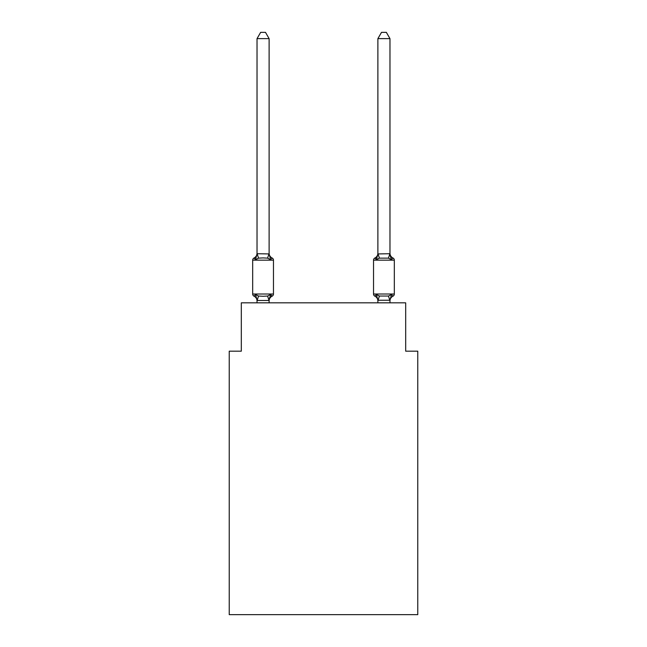 <?xml version="1.0" encoding="UTF-8"?>
<svg xmlns="http://www.w3.org/2000/svg" width="647" height="647" viewBox="0 0 647 647"><rect width="100%" height="100%" fill="white"/><g stroke="black" fill="none" stroke-linecap="round" stroke-linejoin="round"><path stroke-width="0.97" d="M417.768 614.65L417.768 351.175L405.685 351.175L405.685 302.836L241.315 302.836L241.315 351.175L229.232 351.175L229.232 614.65L417.768 614.65M269.904 295.291L270.624 294.482L269.015 300.499L257.126 300.499L255.516 294.482L254.036 296.18A2.418 2.418 0 0 1 252.678 294.013A2.418 2.418 0 0 0 254.036 296.18A2.418 2.418 0 0 1 252.678 294.013A2.418 2.418 0 0 0 254.036 296.18A2.418 2.418 0 0 1 252.678 294.013A2.418 2.418 0 0 0 254.036 296.18A2.418 2.418 0 0 1 252.678 294.013A2.418 2.418 0 0 0 254.036 296.18A2.418 2.418 0 0 1 252.678 294.013A2.418 2.418 0 0 0 254.036 296.18A2.418 2.418 0 0 1 252.678 294.013A2.418 2.418 0 0 0 254.036 296.18A2.418 2.418 0 0 1 252.678 294.013A2.418 2.418 0 0 0 254.036 296.18A2.418 2.418 0 0 1 252.678 294.013A2.418 2.418 0 0 0 254.036 296.18A2.418 2.418 0 0 1 252.678 294.013A2.418 2.418 0 0 0 254.036 296.18A2.418 2.418 0 0 1 252.678 294.013A2.418 2.418 0 0 0 254.036 296.18A2.418 2.418 0 0 1 252.678 294.013A2.418 2.418 0 0 0 254.036 296.18A2.418 2.418 0 0 1 252.678 294.013A2.418 2.418 0 0 0 254.036 296.18A2.418 2.418 0 0 1 252.678 294.013A2.418 2.418 0 0 0 254.036 296.18A2.418 2.418 0 0 1 252.678 294.013A2.418 2.418 0 0 0 254.036 296.18A2.418 2.418 0 0 1 252.678 294.013A2.418 2.418 0 0 0 254.036 296.18A2.418 2.418 0 0 1 252.678 294.013A2.418 2.418 0 0 0 254.036 296.18A2.418 2.418 0 0 1 252.678 294.013A2.418 2.418 0 0 0 254.036 296.18A2.418 2.418 0 0 1 252.678 294.013A2.418 2.418 0 0 0 254.036 296.18A2.418 2.418 0 0 1 252.678 294.013A2.418 2.418 0 0 0 254.036 296.18A2.418 2.418 0 0 1 252.678 294.013A2.418 2.418 0 0 0 254.036 296.18A2.418 2.418 0 0 1 252.678 294.013A2.418 2.418 0 0 0 254.036 296.18A2.418 2.418 0 0 1 252.678 294.013A2.418 2.418 0 0 0 254.036 296.18A2.418 2.418 0 0 1 252.678 294.013A2.418 2.418 0 0 0 254.036 296.18A2.418 2.418 0 0 1 252.678 294.013A2.418 2.418 0 0 0 254.036 296.18A2.418 2.418 0 0 1 252.678 294.013A2.418 2.418 0 0 0 254.036 296.18A2.418 2.418 0 0 1 252.678 294.013A2.418 2.418 0 0 0 254.036 296.18A2.418 2.418 0 0 1 252.678 294.013A2.418 2.418 0 0 0 254.036 296.18A2.418 2.418 0 0 1 252.678 294.013A2.418 2.418 0 0 0 254.036 296.18A2.418 2.418 0 0 1 252.678 294.013A2.418 2.418 0 0 0 254.036 296.18L255.516 294.482L254.036 296.18A2.418 2.418 0 0 1 252.678 294.013A2.418 2.418 0 0 0 254.036 296.18L255.516 294.482L254.036 296.18L255.516 294.482L254.036 296.18L255.516 294.482L254.036 296.18L255.516 294.482L254.036 296.18L255.516 294.482L254.036 296.18L255.516 294.482L254.036 296.18L255.516 294.482L254.036 296.18L255.516 294.482L254.036 296.18L255.516 294.482L254.036 296.18L255.516 294.482L254.036 296.18L255.516 294.482L254.036 296.18L255.516 294.482L254.036 296.18L255.516 294.482L254.036 296.18L255.516 294.482L254.036 296.18L255.516 294.482L258.533 296.035L263.07 296.277L267.607 296.035L270.624 294.482L272.104 296.18A2.418 2.418 0 0 0 273.463 294.013A2.418 2.418 0 0 1 272.104 296.18L271.416 295.849L272.104 296.18A2.418 2.418 0 0 0 273.463 294.013A2.418 2.418 0 0 1 272.104 296.18A2.418 2.418 0 0 0 273.463 294.013A2.418 2.418 0 0 1 272.104 296.18L271.416 295.849L272.104 296.18A2.418 2.418 0 0 0 273.463 294.013A2.418 2.418 0 0 1 272.104 296.18A2.418 2.418 0 0 0 273.463 294.013A2.418 2.418 0 0 1 272.104 296.18L271.416 295.849L272.104 296.18A2.418 2.418 0 0 0 273.463 294.013A2.418 2.418 0 0 1 272.104 296.18A2.418 2.418 0 0 0 273.463 294.013A2.418 2.418 0 0 1 272.104 296.18L271.416 295.849L272.104 296.18A2.418 2.418 0 0 0 273.463 294.013A2.418 2.418 0 0 1 272.104 296.18A2.418 2.418 0 0 0 273.463 294.013A2.418 2.418 0 0 1 272.104 296.18L271.416 295.849L272.104 296.18A2.418 2.418 0 0 0 273.463 294.013A2.418 2.418 0 0 1 272.104 296.18A2.418 2.418 0 0 0 273.463 294.013A2.418 2.418 0 0 1 272.104 296.18L271.416 295.849L272.104 296.18A2.418 2.418 0 0 0 273.463 294.013A2.418 2.418 0 0 1 272.104 296.18A2.418 2.418 0 0 0 273.463 294.013A2.418 2.418 0 0 1 272.104 296.18L271.416 295.849L272.104 296.18A2.418 2.418 0 0 0 273.463 294.013A2.418 2.418 0 0 1 272.104 296.18A2.418 2.418 0 0 0 273.463 294.013A2.418 2.418 0 0 1 272.104 296.18L271.416 295.849L272.104 296.18A2.418 2.418 0 0 0 273.463 294.013A2.418 2.418 0 0 1 272.104 296.18A2.418 2.418 0 0 0 273.463 294.013A2.418 2.418 0 0 1 272.104 296.18L271.416 295.849L272.104 296.18A2.418 2.418 0 0 0 273.463 294.013A2.418 2.418 0 0 1 272.104 296.18A2.418 2.418 0 0 0 273.463 294.013A2.418 2.418 0 0 1 272.104 296.18L271.416 295.849L272.104 296.18A2.418 2.418 0 0 0 273.463 294.013A2.418 2.418 0 0 1 272.104 296.18A2.418 2.418 0 0 0 273.463 294.013A2.418 2.418 0 0 1 272.104 296.18L271.416 295.849L272.104 296.18A2.418 2.418 0 0 0 273.463 294.013A2.418 2.418 0 0 1 272.104 296.18A2.418 2.418 0 0 0 273.463 294.013A2.418 2.418 0 0 1 272.104 296.18L271.416 295.849L272.104 296.18A2.418 2.418 0 0 0 273.463 294.013A2.418 2.418 0 0 1 272.104 296.18A2.418 2.418 0 0 0 273.463 294.013A2.418 2.418 0 0 1 272.104 296.18L271.416 295.849L272.104 296.18A2.418 2.418 0 0 0 273.463 294.013A2.418 2.418 0 0 1 272.104 296.18A2.418 2.418 0 0 0 273.463 294.013A2.418 2.418 0 0 1 272.104 296.18L271.416 295.849L272.104 296.18A2.418 2.418 0 0 0 273.463 294.013A2.418 2.418 0 0 1 272.104 296.18A2.418 2.418 0 0 0 273.463 294.013A2.418 2.418 0 0 1 272.104 296.18L271.416 295.849M269.112 38.634L257.029 38.634L260.652 32.35L265.488 32.35L269.112 38.634L269.112 253.931L270.624 259.698L272.104 257.999A2.418 2.418 0 0 1 273.463 260.167A2.418 2.418 0 0 0 272.104 257.999L270.624 259.698L272.104 257.999A2.418 2.418 0 0 1 273.463 260.167A2.418 2.418 0 0 0 272.104 257.999L270.624 259.698L272.104 257.999A2.418 2.418 0 0 1 273.463 260.167A2.418 2.418 0 0 0 272.104 257.999L270.624 259.698L272.104 257.999A2.418 2.418 0 0 1 273.463 260.167A2.418 2.418 0 0 0 272.104 257.999L270.624 259.698L272.104 257.999A2.418 2.418 0 0 1 273.463 260.167A2.418 2.418 0 0 0 272.104 257.999L270.624 259.698L272.104 257.999A2.418 2.418 0 0 1 273.463 260.167A2.418 2.418 0 0 0 272.104 257.999L270.624 259.698L272.104 257.999A2.418 2.418 0 0 1 273.463 260.167A2.418 2.418 0 0 0 272.104 257.999L270.624 259.698L272.104 257.999A2.418 2.418 0 0 1 273.463 260.167A2.418 2.418 0 0 0 272.104 257.999L270.624 259.698L272.104 257.999A2.418 2.418 0 0 1 273.463 260.167A2.418 2.418 0 0 0 272.104 257.999L270.624 259.698L272.104 257.999A2.418 2.418 0 0 1 273.463 260.167A2.418 2.418 0 0 0 272.104 257.999L270.624 259.698L272.104 257.999A2.418 2.418 0 0 1 273.463 260.167A2.418 2.418 0 0 0 272.104 257.999L270.624 259.698L272.104 257.999A2.418 2.418 0 0 1 273.463 260.167A2.418 2.418 0 0 0 272.104 257.999L270.624 259.698L272.104 257.999A2.418 2.418 0 0 1 273.463 260.167A2.418 2.418 0 0 0 272.104 257.999L270.624 259.698L272.104 257.999A2.418 2.418 0 0 1 273.463 260.167A2.418 2.418 0 0 0 272.104 257.999L270.624 259.698L272.104 257.999A2.418 2.418 0 0 1 273.463 260.167A2.418 2.418 0 0 0 272.104 257.999L270.624 259.698L272.104 257.999A2.418 2.418 0 0 1 273.463 260.167A2.418 2.418 0 0 0 272.104 257.999L270.624 259.698L272.104 257.999A2.418 2.418 0 0 1 273.463 260.167A2.418 2.418 0 0 0 272.104 257.999L270.624 259.698L272.104 257.999A2.418 2.418 0 0 1 273.463 260.167A2.418 2.418 0 0 0 272.104 257.999L270.624 259.698L272.104 257.999A2.418 2.418 0 0 1 273.463 260.167A2.418 2.418 0 0 0 272.104 257.999L270.624 259.698L272.104 257.999A2.418 2.418 0 0 1 273.463 260.167A2.418 2.418 0 0 0 272.104 257.999L270.624 259.698L272.104 257.999A2.418 2.418 0 0 1 273.463 260.167A2.418 2.418 0 0 0 272.104 257.999L270.624 259.698L272.104 257.999A2.418 2.418 0 0 1 273.463 260.167A2.418 2.418 0 0 0 272.104 257.999L270.624 259.698L272.104 257.999A2.418 2.418 0 0 1 273.463 260.167A2.418 2.418 0 0 0 272.104 257.999L270.624 259.698L272.104 257.999A2.418 2.418 0 0 1 273.463 260.167A2.418 2.418 0 0 0 272.104 257.999L270.624 259.698L272.104 257.999A2.418 2.418 0 0 1 273.463 260.167A2.418 2.418 0 0 0 272.104 257.999L270.624 259.698L272.104 257.999A2.418 2.418 0 0 1 273.463 260.167A2.418 2.418 0 0 0 272.104 257.999L270.624 259.698L272.104 257.999A2.418 2.418 0 0 1 273.463 260.167A2.418 2.418 0 0 0 272.104 257.999L270.624 259.698L272.104 257.999A2.418 2.418 0 0 1 273.463 260.167A2.418 2.418 0 0 0 272.104 257.999L270.624 259.698L272.104 257.999A2.418 2.418 0 0 1 273.463 260.167A2.418 2.418 0 0 0 272.104 257.999L270.624 259.698L272.104 257.999A2.418 2.418 0 0 1 273.463 260.167A2.418 2.418 0 0 0 272.104 257.999L270.624 259.698L267.607 258.145L263.07 257.902L258.533 258.145L255.516 259.698L254.036 257.999A2.418 2.418 0 0 0 252.678 260.167A2.418 2.418 0 0 1 254.036 257.999L254.724 258.331L254.036 257.999A2.418 2.418 0 0 0 252.678 260.167A2.418 2.418 0 0 1 254.036 257.999A2.418 2.418 0 0 0 252.678 260.167A2.418 2.418 0 0 1 254.036 257.999L254.724 258.331L254.036 257.999A2.418 2.418 0 0 0 252.678 260.167A2.418 2.418 0 0 1 254.036 257.999A2.418 2.418 0 0 0 252.678 260.167A2.418 2.418 0 0 1 254.036 257.999L254.724 258.331L254.036 257.999A2.418 2.418 0 0 0 252.678 260.167A2.418 2.418 0 0 1 254.036 257.999A2.418 2.418 0 0 0 252.678 260.167A2.418 2.418 0 0 1 254.036 257.999L254.724 258.331L254.036 257.999A2.418 2.418 0 0 0 252.678 260.167A2.418 2.418 0 0 1 254.036 257.999A2.418 2.418 0 0 0 252.678 260.167A2.418 2.418 0 0 1 254.036 257.999L254.724 258.331L254.036 257.999A2.418 2.418 0 0 0 252.678 260.167A2.418 2.418 0 0 1 254.036 257.999A2.418 2.418 0 0 0 252.678 260.167A2.418 2.418 0 0 1 254.036 257.999L254.724 258.331L254.036 257.999A2.418 2.418 0 0 0 252.678 260.167A2.418 2.418 0 0 1 254.036 257.999A2.418 2.418 0 0 0 252.678 260.167A2.418 2.418 0 0 1 254.036 257.999L254.724 258.331L254.036 257.999A2.418 2.418 0 0 0 252.678 260.167A2.418 2.418 0 0 1 254.036 257.999A2.418 2.418 0 0 0 252.678 260.167A2.418 2.418 0 0 1 254.036 257.999L254.724 258.331L254.036 257.999A2.418 2.418 0 0 0 252.678 260.167A2.418 2.418 0 0 1 254.036 257.999A2.418 2.418 0 0 0 252.678 260.167A2.418 2.418 0 0 1 254.036 257.999L254.724 258.331L254.036 257.999A2.418 2.418 0 0 0 252.678 260.167A2.418 2.418 0 0 1 254.036 257.999A2.418 2.418 0 0 0 252.678 260.167A2.418 2.418 0 0 1 254.036 257.999L254.724 258.331L254.036 257.999A2.418 2.418 0 0 0 252.678 260.167A2.418 2.418 0 0 1 254.036 257.999A2.418 2.418 0 0 0 252.678 260.167A2.418 2.418 0 0 1 254.036 257.999L254.724 258.331L254.036 257.999A2.418 2.418 0 0 0 252.678 260.167A2.418 2.418 0 0 1 254.036 257.999A2.418 2.418 0 0 0 252.678 260.167A2.418 2.418 0 0 1 254.036 257.999L254.724 258.331L254.036 257.999A2.418 2.418 0 0 0 252.678 260.167A2.418 2.418 0 0 1 254.036 257.999A2.418 2.418 0 0 0 252.678 260.167A2.418 2.418 0 0 1 254.036 257.999L254.724 258.331L254.036 257.999A2.418 2.418 0 0 0 252.678 260.167A2.418 2.418 0 0 1 254.036 257.999A2.418 2.418 0 0 0 252.678 260.167A2.418 2.418 0 0 1 254.036 257.999L254.724 258.331L254.036 257.999A2.418 2.418 0 0 0 252.678 260.167A2.418 2.418 0 0 1 254.036 257.999A2.418 2.418 0 0 0 252.678 260.167A2.418 2.418 0 0 1 254.036 257.999L254.724 258.331M255.516 259.698L254.036 257.999L255.516 259.698L254.036 257.999L255.516 259.698L254.036 257.999L255.516 259.698L254.036 257.999L255.516 259.698L254.036 257.999L255.516 259.698L254.036 257.999L255.516 259.698L254.036 257.999L255.516 259.698L254.036 257.999L255.516 259.698L254.036 257.999L255.516 259.698L254.036 257.999L255.516 259.698L254.036 257.999L255.516 259.698L254.036 257.999L255.516 259.698L254.036 257.999L255.516 259.698L254.036 257.999L255.516 259.698L254.036 257.999L255.516 259.698L257.029 253.713L269.112 253.931L269.112 253.212A5.322 5.322 0 0 0 272.104 257.999M257.029 302.836L257.029 300.968A5.322 5.322 0 0 0 254.036 296.18M269.112 300.248L269.678 297.41L269.112 300.248M392.964 296.18A2.418 2.418 0 0 0 394.322 294.013A2.418 2.418 0 0 1 392.964 296.18L391.484 294.482L392.964 296.18A2.418 2.418 0 0 0 394.322 294.013A2.418 2.418 0 0 1 392.964 296.18L391.484 294.482L392.964 296.18A2.418 2.418 0 0 0 394.322 294.013A2.418 2.418 0 0 1 392.964 296.18L391.484 294.482L392.964 296.18A2.418 2.418 0 0 0 394.322 294.013A2.418 2.418 0 0 1 392.964 296.18L391.484 294.482L392.964 296.18A2.418 2.418 0 0 0 394.322 294.013A2.418 2.418 0 0 1 392.964 296.18L391.484 294.482L392.964 296.18A2.418 2.418 0 0 0 394.322 294.013A2.418 2.418 0 0 1 392.964 296.18L391.484 294.482L392.964 296.18A2.418 2.418 0 0 0 394.322 294.013A2.418 2.418 0 0 1 392.964 296.18L391.484 294.482L392.964 296.18A2.418 2.418 0 0 0 394.322 294.013A2.418 2.418 0 0 1 392.964 296.18L391.484 294.482L392.964 296.18A2.418 2.418 0 0 0 394.322 294.013A2.418 2.418 0 0 1 392.964 296.18L391.484 294.482L392.964 296.18A2.418 2.418 0 0 0 394.322 294.013A2.418 2.418 0 0 1 392.964 296.18L391.484 294.482L392.964 296.18A2.418 2.418 0 0 0 394.322 294.013A2.418 2.418 0 0 1 392.964 296.18L391.484 294.482L392.964 296.18A2.418 2.418 0 0 0 394.322 294.013A2.418 2.418 0 0 1 392.964 296.18L391.484 294.482L392.964 296.18A2.418 2.418 0 0 0 394.322 294.013A2.418 2.418 0 0 1 392.964 296.18L391.484 294.482L392.964 296.18A2.418 2.418 0 0 0 394.322 294.013A2.418 2.418 0 0 1 392.964 296.18L391.484 294.482L392.964 296.18A2.418 2.418 0 0 0 394.322 294.013A2.418 2.418 0 0 1 392.964 296.18L391.484 294.482L392.964 296.18A2.418 2.418 0 0 0 394.322 294.013A2.418 2.418 0 0 1 392.964 296.18L391.484 294.482L392.964 296.18A2.418 2.418 0 0 0 394.322 294.013A2.418 2.418 0 0 1 392.964 296.18L391.484 294.482L392.964 296.18A2.418 2.418 0 0 0 394.322 294.013A2.418 2.418 0 0 1 392.964 296.18L391.484 294.482L392.964 296.18A2.418 2.418 0 0 0 394.322 294.013A2.418 2.418 0 0 1 392.964 296.18L391.484 294.482L392.964 296.18A2.418 2.418 0 0 0 394.322 294.013A2.418 2.418 0 0 1 392.964 296.18L391.484 294.482L392.964 296.18A2.418 2.418 0 0 0 394.322 294.013A2.418 2.418 0 0 1 392.964 296.18L391.484 294.482L392.964 296.18A2.418 2.418 0 0 0 394.322 294.013A2.418 2.418 0 0 1 392.964 296.18L391.484 294.482L392.964 296.18A2.418 2.418 0 0 0 394.322 294.013A2.418 2.418 0 0 1 392.964 296.18L391.484 294.482L392.964 296.18A2.418 2.418 0 0 0 394.322 294.013A2.418 2.418 0 0 1 392.964 296.18L391.484 294.482L392.964 296.18A2.418 2.418 0 0 0 394.322 294.013A2.418 2.418 0 0 1 392.964 296.18L391.484 294.482L392.964 296.18A2.418 2.418 0 0 0 394.322 294.013A2.418 2.418 0 0 1 392.964 296.18L391.484 294.482L392.964 296.18A2.418 2.418 0 0 0 394.322 294.013A2.418 2.418 0 0 1 392.964 296.18L391.484 294.482L392.964 296.18A2.418 2.418 0 0 0 394.322 294.013A2.418 2.418 0 0 1 392.964 296.18L391.484 294.482L392.964 296.18A2.418 2.418 0 0 0 394.322 294.013A2.418 2.418 0 0 1 392.964 296.18L391.484 294.482L392.964 296.18A2.418 2.418 0 0 0 394.322 294.013A2.418 2.418 0 0 1 392.964 296.18L391.484 294.482L392.964 296.18A5.322 5.322 0 0 0 389.971 300.968L389.971 300.968M377.888 253.931L389.971 253.713L389.971 38.634L377.888 38.634L377.888 253.931L376.376 259.698L374.896 257.999A2.418 2.418 0 0 0 373.537 260.167A2.418 2.418 0 0 1 374.896 257.999L376.376 259.698L376.942 257.781L376.376 259.698L376.942 257.781L376.376 259.698L376.942 257.781L376.376 259.698L376.942 257.781L376.376 259.698L376.942 257.781L376.376 259.698L376.942 257.781L376.376 259.698L376.942 257.781L376.376 259.698L376.942 257.781L376.376 259.698L376.942 257.781L376.376 259.698L376.942 257.781L376.376 259.698L376.942 257.781L376.376 259.698L376.942 257.781L376.376 259.698L376.942 257.781L376.376 259.698L376.942 257.781L376.376 259.698L376.942 257.781L376.376 259.698L379.393 258.145L388.467 258.145L391.484 259.698L390.222 255.751L391.484 259.698L392.964 257.999L391.484 259.698L390.222 255.751L391.484 259.698L392.964 257.999L391.484 259.698L390.222 255.751L391.484 259.698L392.964 257.999L391.484 259.698L390.222 255.751L391.484 259.698L392.964 257.999L391.484 259.698L390.222 255.751L391.484 259.698L392.964 257.999L391.484 259.698L390.222 255.751L391.484 259.698L392.964 257.999L391.484 259.698L390.222 255.751L391.484 259.698L392.964 257.999L391.484 259.698L390.222 255.751L391.484 259.698L392.964 257.999L391.484 259.698L390.222 255.751L391.484 259.698L392.964 257.999L391.484 259.698L390.222 255.751L391.484 259.698L392.964 257.999L391.484 259.698L390.222 255.751L391.484 259.698L392.964 257.999L391.484 259.698L390.222 255.751L391.484 259.698L392.964 257.999L391.484 259.698L390.222 255.751L391.484 259.698L392.964 257.999L391.484 259.698L390.222 255.751L391.484 259.698L392.964 257.999A2.418 2.418 0 0 1 394.322 260.167A2.418 2.418 0 0 0 392.964 257.999A2.418 2.418 0 0 1 394.322 260.167A2.418 2.418 0 0 0 392.964 257.999A2.418 2.418 0 0 1 394.322 260.167A2.418 2.418 0 0 0 392.964 257.999A2.418 2.418 0 0 1 394.322 260.167A2.418 2.418 0 0 0 392.964 257.999A2.418 2.418 0 0 1 394.322 260.167A2.418 2.418 0 0 0 392.964 257.999A2.418 2.418 0 0 1 394.322 260.167A2.418 2.418 0 0 0 392.964 257.999A2.418 2.418 0 0 1 394.322 260.167A2.418 2.418 0 0 0 392.964 257.999A2.418 2.418 0 0 1 394.322 260.167A2.418 2.418 0 0 0 392.964 257.999A2.418 2.418 0 0 1 394.322 260.167A2.418 2.418 0 0 0 392.964 257.999A2.418 2.418 0 0 1 394.322 260.167A2.418 2.418 0 0 0 392.964 257.999A2.418 2.418 0 0 1 394.322 260.167A2.418 2.418 0 0 0 392.964 257.999A2.418 2.418 0 0 1 394.322 260.167A2.418 2.418 0 0 0 392.964 257.999A2.418 2.418 0 0 1 394.322 260.167A2.418 2.418 0 0 0 392.964 257.999A2.418 2.418 0 0 1 394.322 260.167A2.418 2.418 0 0 0 392.964 257.999A2.418 2.418 0 0 1 394.322 260.167A2.418 2.418 0 0 0 392.964 257.999A2.418 2.418 0 0 1 394.322 260.167A2.418 2.418 0 0 0 392.964 257.999A2.418 2.418 0 0 1 394.322 260.167A2.418 2.418 0 0 0 392.964 257.999A2.418 2.418 0 0 1 394.322 260.167A2.418 2.418 0 0 0 392.964 257.999A2.418 2.418 0 0 1 394.322 260.167A2.418 2.418 0 0 0 392.964 257.999A2.418 2.418 0 0 1 394.322 260.167A2.418 2.418 0 0 0 392.964 257.999A2.418 2.418 0 0 1 394.322 260.167A2.418 2.418 0 0 0 392.964 257.999A2.418 2.418 0 0 1 394.322 260.167A2.418 2.418 0 0 0 392.964 257.999A2.418 2.418 0 0 1 394.322 260.167A2.418 2.418 0 0 0 392.964 257.999A2.418 2.418 0 0 1 394.322 260.167A2.418 2.418 0 0 0 392.964 257.999A2.418 2.418 0 0 1 394.322 260.167A2.418 2.418 0 0 0 392.964 257.999A2.418 2.418 0 0 1 394.322 260.167A2.418 2.418 0 0 0 392.964 257.999A2.418 2.418 0 0 1 394.322 260.167A2.418 2.418 0 0 0 392.964 257.999A2.418 2.418 0 0 1 394.322 260.167A2.418 2.418 0 0 0 392.964 257.999A2.418 2.418 0 0 1 394.322 260.167A2.418 2.418 0 0 0 392.964 257.999A2.418 2.418 0 0 1 394.322 260.167A2.418 2.418 0 0 0 392.964 257.999L391.484 259.698L390.222 255.751L391.484 259.698L392.964 257.999A5.322 5.322 0 0 1 389.971 253.212L389.971 253.212M389.971 302.836L389.971 300.248L377.888 300.248L377.888 300.968A5.322 5.322 0 0 0 374.896 296.18A2.418 2.418 0 0 1 373.537 294.013A2.418 2.418 0 0 0 374.896 296.18A2.418 2.418 0 0 1 373.537 294.013A2.418 2.418 0 0 0 374.896 296.18A5.322 5.322 0 0 1 377.888 300.968A5.322 5.322 0 0 0 374.896 296.18A2.418 2.418 0 0 1 373.537 294.013A2.418 2.418 0 0 0 374.896 296.18A2.418 2.418 0 0 1 373.537 294.013A2.418 2.418 0 0 0 374.896 296.18A5.322 5.322 0 0 1 377.888 300.968A5.322 5.322 0 0 0 374.896 296.18A2.418 2.418 0 0 1 373.537 294.013A2.418 2.418 0 0 0 374.896 296.18A2.418 2.418 0 0 1 373.537 294.013A2.418 2.418 0 0 0 374.896 296.18A5.322 5.322 0 0 1 377.888 300.968A5.322 5.322 0 0 0 374.896 296.18A2.418 2.418 0 0 1 373.537 294.013A2.418 2.418 0 0 0 374.896 296.18A2.418 2.418 0 0 1 373.537 294.013A2.418 2.418 0 0 0 374.896 296.18A5.322 5.322 0 0 1 377.888 300.968A5.322 5.322 0 0 0 374.896 296.18A2.418 2.418 0 0 1 373.537 294.013A2.418 2.418 0 0 0 374.896 296.18A2.418 2.418 0 0 1 373.537 294.013A2.418 2.418 0 0 0 374.896 296.18A5.322 5.322 0 0 1 377.888 300.968A5.322 5.322 0 0 0 374.896 296.18A2.418 2.418 0 0 1 373.537 294.013A2.418 2.418 0 0 0 374.896 296.18A2.418 2.418 0 0 1 373.537 294.013A2.418 2.418 0 0 0 374.896 296.18L376.376 294.482L374.896 296.18A5.322 5.322 0 0 1 377.888 300.968A5.322 5.322 0 0 0 374.896 296.18A2.418 2.418 0 0 1 373.537 294.013A2.418 2.418 0 0 0 374.896 296.18A2.418 2.418 0 0 1 373.537 294.013A2.418 2.418 0 0 0 374.896 296.18A5.322 5.322 0 0 1 377.888 300.968A5.322 5.322 0 0 0 374.896 296.18A2.418 2.418 0 0 1 373.537 294.013A2.418 2.418 0 0 0 374.896 296.18A2.418 2.418 0 0 1 373.537 294.013A2.418 2.418 0 0 0 374.896 296.18A5.322 5.322 0 0 1 377.888 300.968A5.322 5.322 0 0 0 374.896 296.18A2.418 2.418 0 0 1 373.537 294.013A2.418 2.418 0 0 0 374.896 296.18A2.418 2.418 0 0 1 373.537 294.013A2.418 2.418 0 0 0 374.896 296.18A5.322 5.322 0 0 1 377.888 300.968A5.322 5.322 0 0 0 374.896 296.18A2.418 2.418 0 0 1 373.537 294.013A2.418 2.418 0 0 0 374.896 296.18A2.418 2.418 0 0 1 373.537 294.013A2.418 2.418 0 0 0 374.896 296.18A5.322 5.322 0 0 1 377.888 300.968A5.322 5.322 0 0 0 374.896 296.18A2.418 2.418 0 0 1 373.537 294.013A2.418 2.418 0 0 0 374.896 296.18A2.418 2.418 0 0 1 373.537 294.013A2.418 2.418 0 0 0 374.896 296.18A5.322 5.322 0 0 1 377.888 300.968A5.322 5.322 0 0 0 374.896 296.18A2.418 2.418 0 0 1 373.537 294.013A2.418 2.418 0 0 0 374.896 296.18A2.418 2.418 0 0 1 373.537 294.013A2.418 2.418 0 0 0 374.896 296.18L376.376 294.482L374.896 296.18A5.322 5.322 0 0 1 377.888 300.968A5.322 5.322 0 0 0 374.896 296.18A2.418 2.418 0 0 1 373.537 294.013A2.418 2.418 0 0 0 374.896 296.18L376.376 294.482L374.896 296.18A2.418 2.418 0 0 1 373.537 294.013A2.418 2.418 0 0 0 374.896 296.18L376.376 294.482L374.896 296.18A5.322 5.322 0 0 1 377.888 300.968A5.322 5.322 0 0 0 374.896 296.18A2.418 2.418 0 0 1 373.537 294.013A2.418 2.418 0 0 0 374.896 296.18L376.376 294.482L374.896 296.18A2.418 2.418 0 0 1 373.537 294.013A2.418 2.418 0 0 0 374.896 296.18L376.376 294.482L374.896 296.18A5.322 5.322 0 0 1 377.888 300.968A5.322 5.322 0 0 0 374.896 296.18A2.418 2.418 0 0 1 373.537 294.013A2.418 2.418 0 0 0 374.896 296.18L376.376 294.482L374.896 296.18A2.418 2.418 0 0 1 373.537 294.013A2.418 2.418 0 0 0 374.896 296.18L376.376 294.482L374.896 296.18A5.322 5.322 0 0 1 377.888 300.968M376.376 259.698L374.896 257.999A2.418 2.418 0 0 0 373.537 260.167A2.418 2.418 0 0 1 374.896 257.999L376.376 259.698L374.896 257.999A2.418 2.418 0 0 0 373.537 260.167A2.418 2.418 0 0 1 374.896 257.999A2.418 2.418 0 0 0 373.537 260.167A2.418 2.418 0 0 1 374.896 257.999L375.583 258.331L374.896 257.999A2.418 2.418 0 0 0 373.537 260.167A2.418 2.418 0 0 1 374.896 257.999A2.418 2.418 0 0 0 373.537 260.167A2.418 2.418 0 0 1 374.896 257.999L375.583 258.331L374.896 257.999A2.418 2.418 0 0 0 373.537 260.167A2.418 2.418 0 0 1 374.896 257.999A2.418 2.418 0 0 0 373.537 260.167A2.418 2.418 0 0 1 374.896 257.999L375.583 258.331L374.896 257.999A2.418 2.418 0 0 0 373.537 260.167A2.418 2.418 0 0 1 374.896 257.999A2.418 2.418 0 0 0 373.537 260.167A2.418 2.418 0 0 1 374.896 257.999L375.583 258.331L374.896 257.999A2.418 2.418 0 0 0 373.537 260.167A2.418 2.418 0 0 1 374.896 257.999A2.418 2.418 0 0 0 373.537 260.167A2.418 2.418 0 0 1 374.896 257.999L375.583 258.331L374.896 257.999A2.418 2.418 0 0 0 373.537 260.167A2.418 2.418 0 0 1 374.896 257.999A2.418 2.418 0 0 0 373.537 260.167A2.418 2.418 0 0 1 374.896 257.999L375.583 258.331L374.896 257.999A2.418 2.418 0 0 0 373.537 260.167A2.418 2.418 0 0 1 374.896 257.999A2.418 2.418 0 0 0 373.537 260.167A2.418 2.418 0 0 1 374.896 257.999L375.583 258.331L374.896 257.999A2.418 2.418 0 0 0 373.537 260.167A2.418 2.418 0 0 1 374.896 257.999A2.418 2.418 0 0 0 373.537 260.167A2.418 2.418 0 0 1 374.896 257.999L375.583 258.331L374.896 257.999A2.418 2.418 0 0 0 373.537 260.167A2.418 2.418 0 0 1 374.896 257.999A2.418 2.418 0 0 0 373.537 260.167A2.418 2.418 0 0 1 374.896 257.999L375.583 258.331L374.896 257.999A2.418 2.418 0 0 0 373.537 260.167A2.418 2.418 0 0 1 374.896 257.999A2.418 2.418 0 0 0 373.537 260.167A2.418 2.418 0 0 1 374.896 257.999L375.583 258.331L374.896 257.999A2.418 2.418 0 0 0 373.537 260.167A2.418 2.418 0 0 1 374.896 257.999A2.418 2.418 0 0 0 373.537 260.167A2.418 2.418 0 0 1 374.896 257.999L375.583 258.331L374.896 257.999A2.418 2.418 0 0 0 373.537 260.167A2.418 2.418 0 0 1 374.896 257.999A2.418 2.418 0 0 0 373.537 260.167A2.418 2.418 0 0 1 374.896 257.999L375.583 258.331L374.896 257.999A2.418 2.418 0 0 0 373.537 260.167A2.418 2.418 0 0 1 374.896 257.999A2.418 2.418 0 0 0 373.537 260.167A2.418 2.418 0 0 1 374.896 257.999L375.583 258.331L374.896 257.999A2.418 2.418 0 0 0 373.537 260.167A2.418 2.418 0 0 1 374.896 257.999A2.418 2.418 0 0 0 373.537 260.167A2.418 2.418 0 0 1 374.896 257.999L375.583 258.331M257.029 253.931L257.029 38.634M272.104 296.18L270.624 294.482L272.104 296.18A2.418 2.418 0 0 0 273.463 294.013A2.418 2.418 0 0 1 272.104 296.18L270.624 294.482L272.104 296.18A5.322 5.322 0 0 0 269.112 300.968M269.112 253.931L269.112 253.212M377.888 302.836L377.888 300.248L376.376 294.482L374.896 296.18L376.376 294.482L374.896 296.18L376.376 294.482L374.896 296.18L376.376 294.482L374.896 296.18L376.376 294.482L374.896 296.18L376.376 294.482L374.896 296.18L376.376 294.482L374.896 296.18L376.376 294.482L374.896 296.18L376.376 294.482L374.896 296.18L376.376 294.482L374.896 296.18L376.376 294.482L374.896 296.18L376.376 294.482L379.393 296.035L388.467 296.035L391.484 294.482L389.971 300.248M252.678 260.167A2.418 2.418 0 0 1 254.036 257.999A2.418 2.418 0 0 0 252.678 260.167L252.678 294.013L273.463 294.013L273.463 260.167L252.678 260.167M269.112 302.836L269.112 300.467M254.036 257.999A5.322 5.322 0 0 0 257.029 253.212M394.322 260.167L394.322 294.013L373.537 294.013L373.537 260.167L394.322 260.167M391.484 259.698L389.971 253.931M377.888 253.212A5.322 5.322 0 0 1 374.896 257.999M377.888 38.634L381.512 32.35L386.348 32.35L389.971 38.634M258.533 296.035L257.126 300.499M267.607 296.035L269.015 300.499M257.126 253.681L258.533 258.145M269.015 253.681L267.607 258.145M389.874 300.499L388.467 296.035M377.985 300.499L379.393 296.035M388.467 258.145L389.874 253.681M379.393 258.145L377.985 253.681"/></g></svg>
